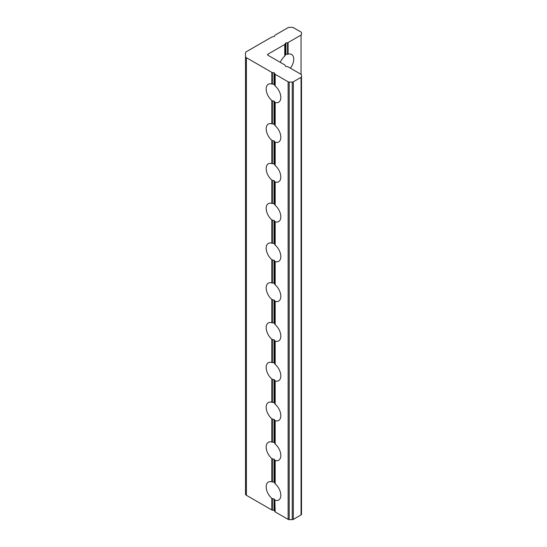 <?xml version="1.0" encoding="UTF-8"?>
<svg xmlns="http://www.w3.org/2000/svg" width="547" height="547" viewBox="0 0 547 547"><rect width="100%" height="100%" fill="white"/><g stroke="black" fill="none" stroke-linecap="round" stroke-linejoin="round"><path stroke-width="0.82" d="M285.91 54.406L287.524 54.29L287.524 42.728L285.91 42.96L285.91 54.406L285.472 54.659L285.472 43.22L285.069 44.15L284.748 56.136L284.748 44.478A1.217 0.704 0 0 0 285.069 44.15M287.524 42.728A1.217 0.704 0 0 0 288.091 42.543L288.091 54.208L287.524 54.29M288.091 54.208A10.352 5.976 -60 0 1 291.599 54.433A10.352 5.976 -60 0 1 290.409 68.19M272.392 123.909L274.286 124.107L274.854 125.325L274.854 102.207L274.286 101.236L272.392 100.792L272.392 123.909L271.825 123.827A10.352 5.976 -120 0 0 268.324 124.053A10.352 5.976 -120 0 0 266.457 131.273A10.352 5.976 -120 0 0 271.825 140.285L272.392 140.572L272.392 163.69L271.825 163.608A10.352 5.976 -120 0 0 268.324 163.833A10.352 5.976 -120 0 0 266.457 171.054A10.352 5.976 -120 0 0 271.825 180.066L272.392 180.353L272.392 203.47L271.825 203.388A10.352 5.976 -120 0 0 268.324 203.614A10.352 5.976 -120 0 0 266.457 210.834A10.352 5.976 -120 0 0 271.825 219.846L272.392 220.14L272.392 243.251L271.825 243.169A10.352 5.976 -120 0 0 268.324 243.401A10.352 5.976 -120 0 0 266.457 250.615A10.352 5.976 -120 0 0 271.825 259.634L272.392 259.921L272.392 283.031L271.825 282.949A10.352 5.976 -120 0 0 268.324 283.182A10.352 5.976 -120 0 0 266.457 290.395A10.352 5.976 -120 0 0 271.825 299.414L272.392 299.701L272.392 322.812L271.825 322.737A10.352 5.976 -120 0 0 268.324 322.962A10.352 5.976 -120 0 0 266.457 330.183A10.352 5.976 -120 0 0 271.825 339.195L272.392 339.482L272.392 362.599L271.825 362.517A10.352 5.976 -120 0 0 268.324 362.743A10.352 5.976 -120 0 0 266.457 369.963A10.352 5.976 -120 0 0 271.825 378.975L272.392 379.262L272.392 402.38L271.825 402.298A10.352 5.976 -120 0 0 268.324 402.524A10.352 5.976 -120 0 0 266.457 409.744A10.352 5.976 -120 0 0 271.825 418.756L272.392 419.05L272.392 442.161L271.825 442.079A10.352 5.976 -120 0 0 268.324 442.311A10.352 5.976 -120 0 0 266.457 449.525A10.352 5.976 -120 0 0 271.825 458.536L272.392 458.83L272.392 481.941L271.825 481.859A10.352 5.976 -120 0 0 268.324 482.092A10.352 5.976 -120 0 0 266.457 489.305A10.352 5.976 -120 0 0 271.825 498.324L272.392 498.611L272.392 510.166A1.217 0.704 180 0 1 271.825 509.982L271.825 498.324M272.392 84.122L274.006 84.238L274.006 72.799L272.392 72.566L272.392 84.122L271.825 84.04A10.352 5.976 -120 0 0 268.324 84.272A10.352 5.976 -120 0 0 266.457 91.486A10.352 5.976 -120 0 0 271.825 100.504L272.392 100.792M274.006 84.238L274.854 85.544L274.854 73.989A1.217 0.704 0 0 0 275.175 74.31L288.125 81.79A1.525 0.882 0 0 0 289.206 82.05L292.248 82.05A1.525 0.882 0 0 0 293.322 81.79L301.048 77.332A1.525 0.882 0 0 0 301.493 76.71L301.493 74.953A1.525 0.882 0 0 0 301.048 74.33L288.091 66.85A1.217 0.704 0 0 0 287.524 66.666L285.91 66.433A0.609 0.349 180 0 1 285.472 66.18L285.069 65.25A1.217 0.704 0 0 0 284.748 64.922L267.9 55.199A1.217 0.704 180 0 1 267.545 54.7A1.217 0.704 180 0 1 267.9 54.201L284.748 44.478M272.392 163.69L274.286 163.895L274.854 165.105L274.854 141.994L274.286 141.017L272.392 140.572M272.392 203.47L274.286 203.675L274.854 204.886L274.854 181.775L274.286 180.797L272.392 180.353M272.392 243.251L274.286 243.456L274.854 244.673L274.854 221.556L274.286 220.585L272.392 220.14M272.392 283.031L274.286 283.237L274.854 284.454L274.854 261.336L274.286 260.365L272.392 259.921M274.854 500.026L275.175 511.91A1.217 0.704 180 0 1 274.854 511.589L274.854 500.026L274.286 499.055L272.392 498.611M272.392 481.941L274.286 482.146L274.854 483.363L275.175 460.471A10.352 5.976 -120 0 0 278.676 460.239A10.352 5.976 -120 0 0 280.543 453.025A10.352 5.976 -120 0 0 275.175 444.014L275.175 420.691A10.352 5.976 -120 0 0 278.676 420.458A10.352 5.976 -120 0 0 280.543 413.245A10.352 5.976 -120 0 0 275.175 404.226L275.175 380.91A10.352 5.976 -120 0 0 278.676 380.678A10.352 5.976 -120 0 0 280.543 373.457A10.352 5.976 -120 0 0 275.175 364.446L275.175 341.123A10.352 5.976 -120 0 0 278.676 340.897A10.352 5.976 -120 0 0 280.543 333.677A10.352 5.976 -120 0 0 275.175 324.665L275.175 301.342A10.352 5.976 -120 0 0 278.676 301.117A10.352 5.976 -120 0 0 280.543 293.896A10.352 5.976 -120 0 0 275.175 284.884L274.854 284.454M274.854 460.246L274.286 459.275L272.392 458.83M272.392 442.161L274.286 442.366L274.854 443.583M274.854 420.465L274.286 419.494L272.392 419.05M272.392 402.38L274.286 402.585L274.854 403.795M274.854 380.685L274.286 379.707L272.392 379.262M272.392 362.599L274.286 362.805L274.854 364.015M274.854 340.904L274.286 339.926L272.392 339.482M272.392 322.812L274.286 323.017L274.854 324.234M274.854 301.117L274.286 300.146L272.392 299.701M274.006 72.799A0.609 0.349 180 0 1 274.45 73.052L274.45 84.498M274.854 511.589L274.45 510.659A0.609 0.349 0 0 0 274.006 510.399L272.392 510.166M245.507 56.457A3.043 1.757 0 0 0 246.403 57.702L246.403 495.302A3.043 1.757 180 0 1 245.507 494.057L245.507 52.943A3.043 1.757 0 0 1 246.403 51.698L271.825 37.018A1.217 0.704 0 0 1 272.392 36.834L274.006 36.601A0.609 0.349 180 0 0 274.45 36.341L274.854 35.411A1.217 0.704 0 0 1 275.175 35.09L288.125 27.61A1.525 0.882 0 0 1 289.206 27.35L292.248 27.35A1.525 0.882 0 0 1 293.322 27.61L301.048 32.068A1.525 0.882 0 0 1 301.493 32.69L301.493 34.447A1.525 0.882 0 0 1 301.048 35.07L288.091 42.543M274.854 102.207L275.175 102.433A10.352 5.976 -120 0 0 278.676 102.207A10.352 5.976 -120 0 0 280.543 94.987A10.352 5.976 -120 0 0 275.175 85.975L274.854 85.544M274.854 141.994L275.175 142.213A10.352 5.976 -120 0 0 278.676 141.988A10.352 5.976 -120 0 0 280.543 134.767A10.352 5.976 -120 0 0 275.175 125.755L274.854 125.325M274.854 181.775L275.175 182.001A10.352 5.976 -120 0 0 278.676 181.768A10.352 5.976 -120 0 0 280.543 174.555A10.352 5.976 -120 0 0 275.175 165.536L274.854 165.105M274.854 221.556L275.175 221.781A10.352 5.976 -120 0 0 278.676 221.549A10.352 5.976 -120 0 0 280.543 214.335A10.352 5.976 -120 0 0 275.175 205.316L274.854 204.886M274.854 261.336L275.175 261.562A10.352 5.976 -120 0 0 278.676 261.329A10.352 5.976 -120 0 0 280.543 254.116A10.352 5.976 -120 0 0 275.175 245.104L274.854 244.673M275.175 500.252A10.352 5.976 -120 0 0 278.676 500.026A10.352 5.976 -120 0 0 280.543 492.806A10.352 5.976 -120 0 0 275.175 483.794L274.854 483.363M275.175 511.91L288.125 519.39L288.125 81.79M246.403 57.702L271.825 72.382A1.217 0.704 0 0 0 272.392 72.566M246.403 495.302L271.825 509.982M293.322 81.79L293.322 519.39L301.048 514.932L301.048 77.332M280.276 62.344A10.352 5.976 -60 0 1 284.748 56.136M274.854 73.989L274.45 73.052M285.472 43.22A0.609 0.349 180 0 1 285.91 42.96M301.493 76.71L301.493 514.31A1.525 0.882 180 0 1 301.048 514.932M293.322 519.39A1.525 0.882 180 0 1 292.248 519.65L289.206 519.65A1.525 0.882 180 0 1 288.125 519.39M285.069 55.705L285.472 54.659M274.45 300.303L274.45 323.188M274.45 340.084L274.45 362.969M274.45 379.871L274.45 402.749M274.45 419.652L274.45 442.53M274.45 459.432L274.45 482.317M274.45 499.213L274.45 510.659M274.45 260.522L274.45 283.408M274.45 220.742L274.45 243.627M274.45 180.961L274.45 203.84M274.45 141.181L274.45 164.059M274.45 101.393L274.45 124.278M275.175 102.433L275.175 125.755M275.175 142.213L275.175 165.536M275.175 182.001L275.175 205.316M275.175 221.781L275.175 245.104M275.175 261.562L275.175 284.884M275.175 301.342L275.175 324.665M275.175 341.123L275.175 364.446M275.175 380.91L275.175 404.226M275.175 420.691L275.175 444.014M275.175 460.471L275.175 483.794M275.175 74.31L275.175 85.975M271.825 84.04L271.825 72.382M271.825 481.859L271.825 458.536M271.825 442.079L271.825 418.756M271.825 402.298L271.825 378.975M271.825 362.517L271.825 339.195M271.825 322.737L271.825 299.414M271.825 282.949L271.825 259.634M271.825 243.169L271.825 219.846M271.825 203.388L271.825 180.066M271.825 163.608L271.825 140.285M271.825 123.827L271.825 100.504M274.006 124.019L274.006 101.14M274.006 163.806L274.006 140.921M274.006 203.587L274.006 180.701M274.006 243.367L274.006 220.482M274.006 283.148L274.006 260.269M274.006 482.057L274.006 459.179M274.006 510.399L274.006 498.96M274.006 442.277L274.006 419.392M274.006 402.496L274.006 379.611M274.006 362.716L274.006 339.831M274.006 322.928L274.006 300.05M301.048 74.33L301.048 35.07M267.9 54.201L267.9 55.199M289.206 82.05L289.206 519.65M292.248 519.65L292.248 82.05"/></g></svg>
